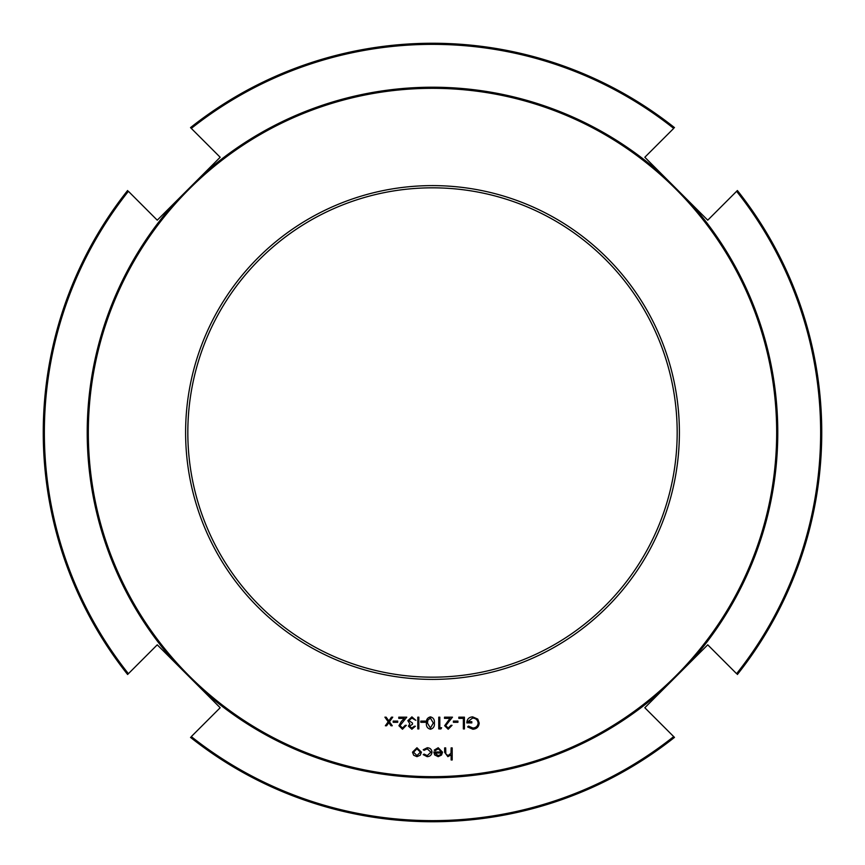 <?xml version="1.0" encoding="UTF-8"?>
<svg xmlns="http://www.w3.org/2000/svg" width="865" height="865" viewBox="0 0 865 865"><rect width="100%" height="100%" fill="white"/><g stroke="black" fill="none" stroke-linecap="round" stroke-linejoin="round"><path stroke-width="1.3" d="M190.516 127.609L220.175 157.257L157.257 220.175L128.398 191.306A388.136 388.136 0 0 0 128.398 673.694L157.257 644.825L202.064 689.632L220.175 707.743L191.306 736.602A388.136 388.136 0 0 0 673.694 736.602L644.825 707.743L707.743 644.825L736.602 673.694A388.136 388.136 0 0 0 736.602 191.306L707.743 220.175L689.632 202.064L644.825 157.257L673.694 128.398A388.136 388.136 0 0 0 191.306 128.398L190.516 127.609A389.25 389.25 0 0 1 674.484 127.609M432.5 677.176A244.676 244.676 0 0 0 677.176 432.5A244.676 244.676 0 0 0 432.5 187.824A244.676 244.676 0 0 0 187.824 432.5A244.676 244.676 0 0 0 432.5 677.176A244.676 244.676 0 0 1 187.824 432.5A244.676 244.676 0 0 1 432.5 187.824M391.023 725.767L388.818 722.664L386.601 725.767L385.347 725.767L388.19 721.788L384.893 717.161L386.147 717.161L388.818 720.902L391.477 717.161L392.742 717.161L389.445 721.788L392.288 725.767L391.023 725.767M393.186 722.297L393.186 721.086L397.716 721.086L397.716 722.297L393.186 722.297M417.784 728.936L417.784 717.161L418.844 717.161L418.844 728.936L417.784 728.936M420.801 722.297L420.801 721.086L425.331 721.086L425.331 722.297L420.801 722.297M450.989 725.313L452.038 725.313L448.2 729.238L444.642 725.735L449.973 718.372L444.502 718.372L444.502 717.161L452.492 717.161L445.702 725.649L448.254 728.027L450.989 725.313M467.587 726.924L468.495 726.07L472.906 728.027C476.02 727.8 477.761 726.157 478.15 723.108C477.696 719.918 475.837 718.242 472.571 718.069L467.889 721.691L471.814 721.691L471.814 722.902L466.83 722.902C466.992 719.139 468.938 717.128 472.658 716.869L477.761 719.085L479.199 723.054C478.832 726.892 476.723 728.957 472.874 729.238L467.587 726.924M416.952 756.659L413.686 755.242L412.508 752.182L416.952 747.749L421.406 752.182L420.228 755.232L416.952 756.659M451.141 759.978L451.141 754.885L447.865 756.659L444.642 752.301L444.642 747.901L445.702 747.901L445.821 753.902L448.048 755.599L450.979 753.318L451.141 747.901L452.19 747.901L452.19 759.978L451.141 759.978M435.171 750.615L434.23 750.128L438.209 747.749L442.534 752.182L441.539 755.048L438.187 756.659L434.717 754.961L433.787 751.977L441.474 751.977L438.339 748.809L435.171 750.615M423.223 754.637L424.099 754.085L427.234 755.599L430.911 752.226L427.224 748.809L424.099 750.323L423.223 749.739L427.245 747.749C430.067 747.901 431.646 749.36 431.97 752.128C431.657 754.983 430.046 756.486 427.159 756.659L423.223 754.637M463.359 728.936L463.359 718.372L458.828 718.372L458.828 717.161L464.418 717.161L464.418 728.936L463.359 728.936M453.401 722.297L453.401 721.086L457.931 721.086L457.931 722.297L453.401 722.297M438.76 728.936L438.76 717.161L439.82 717.161L439.82 727.725L441.626 727.725L440.934 728.936L438.76 728.936M434.381 723.043C434.738 726.384 433.419 728.449 430.456 729.238C427.451 728.471 426.099 726.405 426.391 723.043C426.099 719.691 427.451 717.636 430.456 716.869C433.419 717.647 434.727 719.712 434.381 723.043M414.313 726.222L415.373 726.222L411.87 729.238L408.431 726.178L409.805 723.756L407.826 720.664L411.902 716.869L415.827 720.34L411.881 718.069L408.886 720.556L412.508 723.054L412.508 724.254L409.491 726.189L411.859 728.027L414.313 726.222M405.263 725.313L406.323 725.313L402.485 729.238L398.927 725.735L401.306 721.518L404.247 718.372L398.776 718.372L398.776 717.161L406.766 717.161L399.976 725.649L402.539 728.027L405.263 725.313M127.609 674.484A389.25 389.25 0 0 1 127.609 190.516A389.25 389.25 0 0 0 127.609 674.484L128.398 673.694L127.609 674.484M432.5 821.75A389.25 389.25 0 0 1 190.516 737.391A389.25 389.25 0 0 0 674.484 737.391L673.694 736.602L674.484 737.391A389.25 389.25 0 0 1 432.5 821.75M737.391 190.516L736.602 191.306L737.391 190.516A389.25 389.25 0 0 1 737.391 674.484A389.25 389.25 0 0 0 737.391 190.516M438.133 755.599L440.339 754.788L441.366 753.037L434.836 753.037L438.133 755.599M420.358 752.172L416.962 748.809L413.567 752.172L416.962 755.599L420.358 752.172M430.413 718.069L427.894 720.091L427.44 723.054L430.413 728.027L433.333 723.054L430.413 718.069M202.064 175.368A345.276 345.276 0 0 1 662.936 175.368M432.5 185.607A246.893 246.893 0 0 1 679.393 432.5A246.893 246.893 0 0 1 432.5 679.393A246.893 246.893 0 0 1 185.607 432.5A246.893 246.893 0 0 1 432.5 185.607M432.5 776.673A344.173 344.173 0 0 0 776.673 432.5A344.173 344.173 0 0 0 432.5 88.327A344.173 344.173 0 0 0 88.327 432.5A344.173 344.173 0 0 0 432.5 776.673M662.936 689.632A345.276 345.276 0 0 1 202.064 689.632M689.632 202.064A345.276 345.276 0 0 1 689.632 662.936M175.368 662.936A345.276 345.276 0 0 1 175.368 202.064"/></g></svg>
